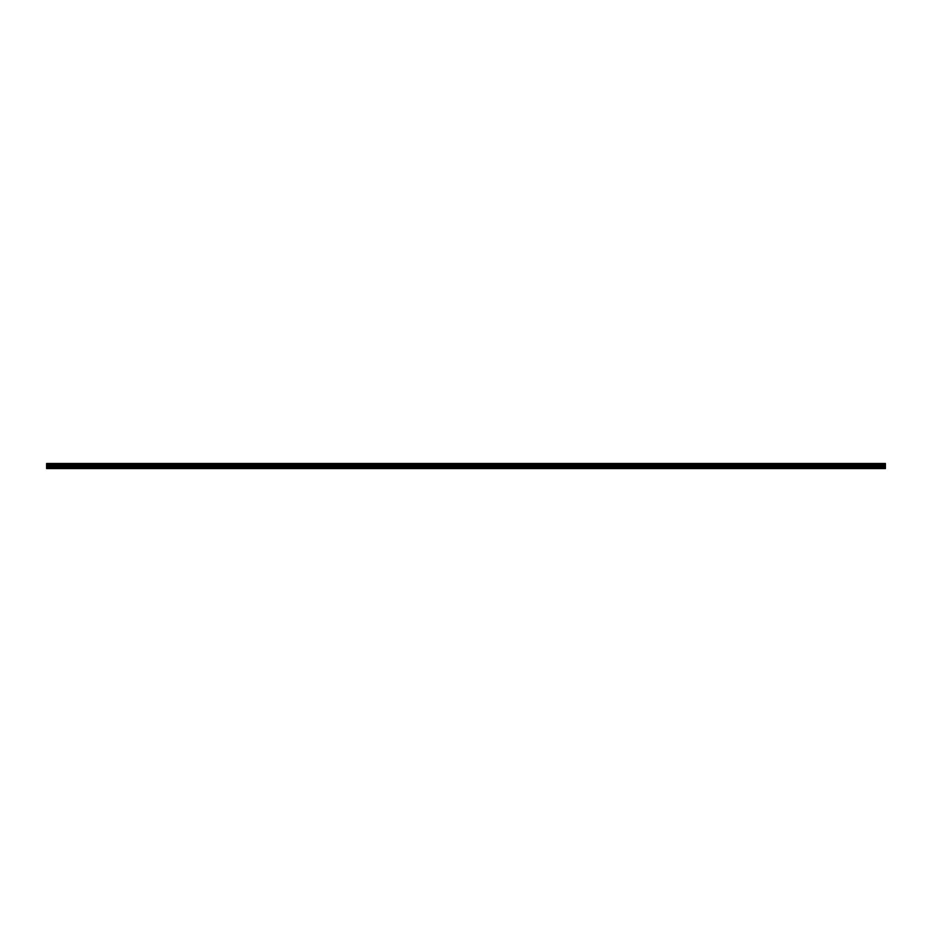 <?xml version="1.0" encoding="UTF-8"?>
<svg xmlns="http://www.w3.org/2000/svg" width="932" height="932" viewBox="0 0 932 932"><rect width="100%" height="100%" fill="white"/><g stroke="black" fill="none" stroke-linecap="round" stroke-linejoin="round"><path stroke-width="1.4" d="M46.6 464.497L885.4 464.031L46.6 464.497L885.4 464.567L885.4 465.161L46.6 465.219L885.4 465.161M46.6 464.567L46.6 465.161M46.6 468.551L885.4 468.551L885.4 467.293L46.6 467.293L46.6 468.551M46.6 465.371L885.4 465.371L46.6 465.219L46.6 467.293M46.6 463.495L885.4 463.495L46.6 464.031M885.4 465.371L885.4 467.293M885.4 463.495L46.6 463.973M46.6 468.248L885.4 468.248M46.6 467.351L885.4 467.351M46.6 466.746L885.4 466.746M885.4 466.629L46.6 466.629"/></g></svg>
